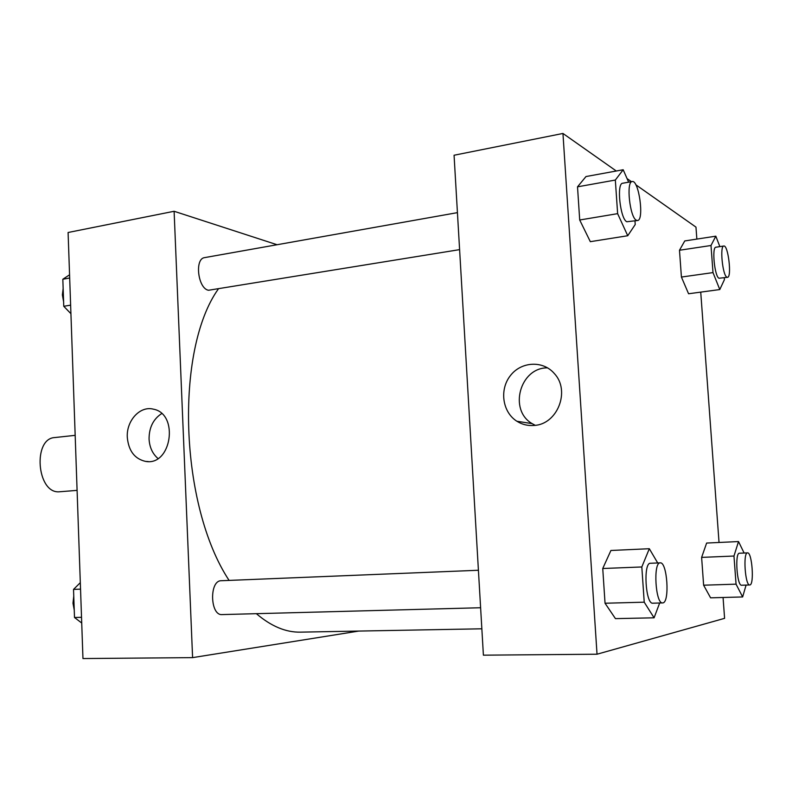 <?xml version="1.0" encoding="UTF-8"?>
<svg xmlns="http://www.w3.org/2000/svg" width="792" height="792" viewBox="0 0 792 792"><rect width="100%" height="100%" fill="white"/><g stroke="black" fill="none" stroke-linecap="round" stroke-linejoin="round"><path stroke-width="1.19" d="M75.181 435.343L54.836 437.55C32.71 438.342 36.679 492.961 58.816 491.832L77.101 490.367M358.806 631.066L192.595 657.627L82.962 658.548L68.092 232.492L174.111 211.276L277.071 244.728M127.294 437.332C126.255 420.75 140.035 405.613 153.292 409.147C179.309 413.681 171.547 466.29 145.619 461.409C134.69 458.944 128.591 450.915 127.294 437.332M192.595 657.627L174.111 211.276M161.657 413.592C153.272 419.097 149.074 427.571 149.064 439.015C149.54 447.262 152.51 453.747 157.954 458.479M478.418 570.26L221.067 580.734C209.147 580.724 210.137 615.79 222.067 614.582L480.615 607.741M457.43 212.642L204.692 257.608C194.386 258.489 197.891 288.536 208.494 290.268L459.598 249.629M218.236 289.12C174.735 350.153 179.546 505.415 229.096 580.407M256.361 613.671C271.181 626.304 285.892 632.462 300.495 632.145L481.853 628.798M723.066 597.485L724.591 618.344L597.029 654.212L483.397 655.172L454.063 155.242L562.954 133.452L616.285 171.003M719.037 542.471L700.732 292.119M696.851 239.085L695.97 227.126L635.798 184.754M610.919 550.48L602.742 568.508L605.038 603.237L615.453 618.631L605.038 603.237L602.742 568.508L610.919 550.48L649.321 548.717L657.707 562.963M585.991 176.547L577.517 186.833L579.704 219.998L590.327 241.679L579.704 219.998L577.517 186.833L585.991 176.547L623.185 169.745L628.63 182.18M684.753 240.946L679.486 250.252L681.417 277.052L688.575 293.763L681.417 277.052L679.486 250.252L684.753 240.946L715.819 236.174L719.859 246.619M627.056 178.596L631.442 181.685M597.029 654.212L562.954 133.452M710.592 597.831L703.623 585.199L710.592 597.831L742.639 596.95L736.055 584.159L733.966 556.034L738.52 541.56L744.124 553.024M701.623 557.39L703.623 585.199L701.623 557.39L706.632 543.055L701.623 557.39L733.966 556.034M534.174 425.433C527.927 425.957 522.166 424.562 516.899 421.255C502.435 412.177 499.247 389.713 510.325 375.705C521.116 361.449 543.025 360.172 554.39 373.606C570.666 390.852 557.429 424.413 534.174 425.433M547.599 367.864C520.027 367.369 508.325 410.048 532.145 423.631L535.214 425.314M659.657 603.009L654.083 617.809L644.223 602.187L641.817 566.963L649.321 548.717M660.221 562.864L650.44 563.261C643.064 562.439 645.51 604.435 652.786 603.197L662.884 602.9C669.943 602.316 667.211 561.657 660.221 562.864C652.974 562.033 655.459 604.177 662.607 602.93M654.083 617.809L615.453 618.631M644.223 602.187L605.038 603.237M641.817 566.963L602.742 568.508M634.976 220.938L635.224 224.532L627.739 235.739L617.631 213.652L615.334 180.051L623.185 169.745M632.164 181.556L622.67 183.239C616.394 183.229 620.176 218.76 626.769 221.75L637.55 220.513C644.46 220.275 638.867 179.556 632.164 181.556C625.997 181.516 629.788 217.166 636.273 220.196L637.55 220.513M627.739 235.739L590.327 241.679M617.631 213.652L579.704 219.998M615.334 180.051L577.517 186.833M746.094 585.08L742.639 596.95M747.539 552.885C742.856 552.212 745.153 585.941 749.737 584.971L749.875 584.951C754.439 584.724 752.044 551.945 747.539 552.885L739.441 553.232C734.669 552.559 736.946 586.199 741.619 585.229L741.767 585.209M738.52 541.56L706.632 543.055M736.055 584.159L703.623 585.199M724.274 277.764L724.423 279.645L719.789 289.555L712.998 272.596L710.998 245.5L715.819 236.174M723.799 246.025L715.909 247.213C711.681 246.956 714.562 276.378 718.948 278.24L727.501 277.319C732.026 277.398 728.175 244.688 723.799 246.025C719.661 245.758 722.552 275.269 726.848 277.141L727.501 277.319M719.789 289.555L688.575 293.763M712.998 272.596L681.417 277.052M710.998 245.5L679.486 250.252M81.724 623.027L74.498 617.493L73.527 589.406L80.319 582.664M81.526 617.305L74.498 617.493M80.546 589.129L73.527 589.406M73.755 596.208L72.983 603.187L74.23 609.998M70.934 313.701L63.766 306.296L62.825 279.239L69.577 274.804M70.636 305.148L63.766 306.296M69.686 278.012L62.825 279.239M63.152 288.486L62.38 294.911L63.608 301.772M145.619 461.409L148.272 461.558M516.899 421.255L532.145 423.631M749.737 584.971L741.619 585.229"/></g></svg>
